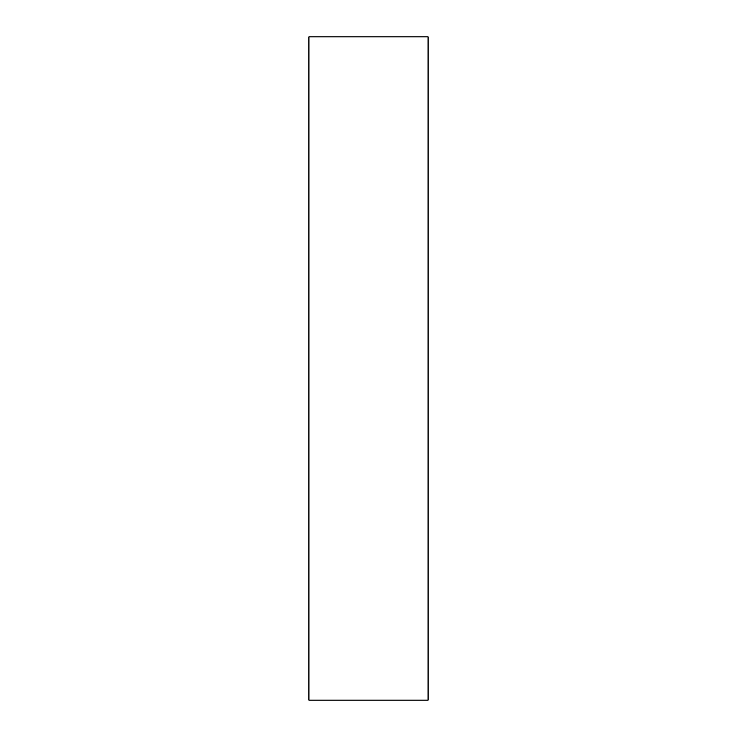 <?xml version="1.0" encoding="UTF-8"?>
<svg xmlns="http://www.w3.org/2000/svg" width="737" height="737" viewBox="0 0 737 737"><rect width="100%" height="100%" fill="white"/><g stroke="black" fill="none" stroke-linecap="round" stroke-linejoin="round"><path stroke-width="1.11" d="M428.077 36.85L308.923 36.85L308.923 700.15L428.077 700.15L428.077 36.85"/></g></svg>

